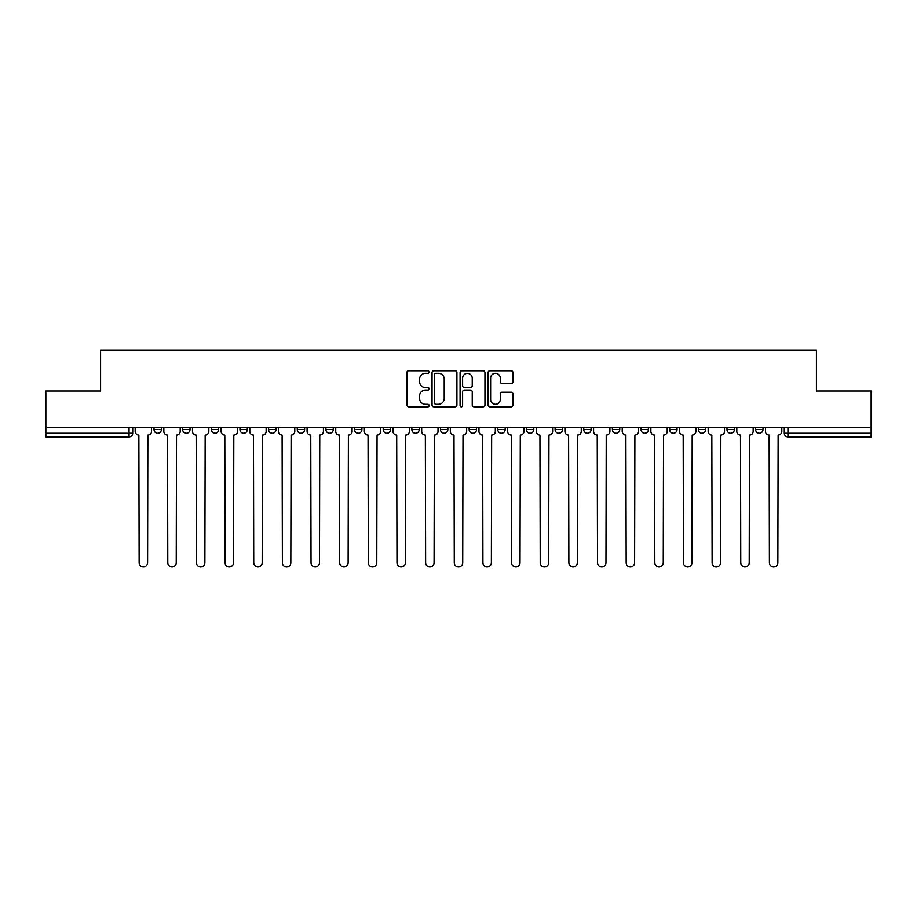 <?xml version="1.0" encoding="UTF-8"?>
<svg xmlns="http://www.w3.org/2000/svg" width="917" height="917" viewBox="0 0 917 917"><rect width="100%" height="100%" fill="white"/><g stroke="black" fill="none" stroke-linecap="round" stroke-linejoin="round"><path stroke-width="1.38" d="M429.122 372.038A1.261 1.261 0 0 0 427.861 370.777L408.707 370.777A1.8 1.8 0 0 0 406.896 372.589L406.896 405.027A1.8 1.8 0 0 0 408.707 406.827L427.861 406.827A1.261 1.261 0 0 0 429.122 405.566A1.261 1.261 0 0 0 427.861 404.305L425.373 404.305A5.766 5.766 0 0 1 419.608 398.54L419.608 395.835A5.766 5.766 0 0 1 425.373 390.069L427.861 390.069A1.261 1.261 0 0 0 429.122 388.808A1.261 1.261 0 0 0 427.861 387.547L425.373 387.547A5.766 5.766 0 0 1 419.608 381.781L419.608 379.076A5.766 5.766 0 0 1 425.373 373.299L427.861 373.299A1.261 1.261 0 0 0 429.122 372.038M726.986 429.58L726.986 427.551L726.986 429.58A3.668 3.668 0 0 0 730.666 433.248A3.668 3.668 0 0 1 726.986 429.58L734.334 429.58A3.668 3.668 0 0 1 730.666 433.248A3.668 3.668 0 0 0 734.334 429.58L734.334 427.551L734.334 429.58M469.149 427.551L469.149 429.58L476.496 429.58A3.668 3.668 0 0 1 472.828 433.248A3.668 3.668 0 0 1 469.149 429.58L469.149 427.551M383.203 427.551L383.203 429.58L390.55 429.58A3.668 3.668 0 0 1 386.882 433.248A3.668 3.668 0 0 1 383.203 429.58L383.203 427.551M325.913 427.551L325.913 429.58L333.249 429.58A3.668 3.668 0 0 1 329.581 433.248A3.668 3.668 0 0 1 325.913 429.58L325.913 427.551M297.257 427.551L297.257 429.58L304.604 429.58A3.668 3.668 0 0 1 300.936 433.248A3.668 3.668 0 0 1 297.257 429.58L297.257 427.551M239.967 427.551L239.967 429.58L247.303 429.58A3.668 3.668 0 0 1 243.635 433.248A3.668 3.668 0 0 1 239.967 429.58L239.967 427.551M511.182 383.489A1.8 1.8 0 0 0 512.981 381.69L512.981 372.589A1.8 1.8 0 0 0 511.182 370.777L489.907 370.777A1.8 1.8 0 0 0 488.108 372.589L488.108 405.027A1.8 1.8 0 0 0 489.907 406.827L511.182 406.827A1.8 1.8 0 0 0 512.981 405.027L512.981 394.035A1.8 1.8 0 0 0 511.182 392.235L502.08 392.235A1.8 1.8 0 0 0 500.281 394.035L500.281 399.491A4.826 4.826 0 0 1 495.455 404.305A4.826 4.826 0 0 1 490.629 399.491L490.629 378.125A4.826 4.826 0 0 1 495.455 373.299A4.826 4.826 0 0 1 500.281 378.125L500.281 381.69A1.8 1.8 0 0 0 502.08 383.489L511.182 383.489M45.85 427.551L45.85 391.009L100.572 391.009L100.572 350.053L816.428 350.053L816.428 391.009L871.15 391.009L871.15 427.551L45.85 427.551L45.85 433.248L132.713 433.248L132.713 427.551L132.713 433.248A3.668 3.668 0 0 1 129.045 436.916L45.85 436.916L45.85 433.248M456.918 372.589A1.8 1.8 0 0 0 455.119 370.777L433.844 370.777A1.8 1.8 0 0 0 432.045 372.589L432.045 405.027A1.8 1.8 0 0 0 433.844 406.827L455.119 406.827A1.8 1.8 0 0 0 456.918 405.027L456.918 372.589M461.881 370.777L483.156 370.777A1.8 1.8 0 0 1 484.955 372.589L484.955 405.027A1.8 1.8 0 0 1 483.156 406.827L474.043 406.827A1.8 1.8 0 0 1 472.244 405.027L472.244 391.868A1.8 1.8 0 0 0 470.444 390.069L464.403 390.069A1.8 1.8 0 0 0 462.604 391.868L462.604 405.566A1.261 1.261 0 0 1 461.343 406.827A1.261 1.261 0 0 1 460.082 405.566L460.082 372.589A1.8 1.8 0 0 1 461.881 370.777M784.287 427.551L784.287 433.248L871.15 433.248L871.15 436.916L787.955 436.916A3.668 3.668 0 0 1 784.287 433.248M871.15 427.551L871.15 433.248M755.642 427.551L755.642 429.58L762.978 429.58L762.978 427.551L762.978 429.58A3.668 3.668 0 0 1 759.31 433.248A3.668 3.668 0 0 1 755.642 429.58A3.668 3.668 0 0 0 759.31 433.248M698.341 427.551L698.341 429.58L705.689 429.58L705.689 427.551L705.689 429.58A3.668 3.668 0 0 1 702.009 433.248A3.668 3.668 0 0 1 698.341 429.58A3.668 3.668 0 0 0 702.009 433.248M677.033 429.58L677.033 427.551L677.033 429.58A3.668 3.668 0 0 1 673.365 433.248A3.668 3.668 0 0 1 669.697 429.58L677.033 429.58A3.668 3.668 0 0 1 673.365 433.248M669.697 427.551L669.697 429.58M648.388 427.551L648.388 429.58A3.668 3.668 0 0 1 644.72 433.248A3.668 3.668 0 0 1 641.04 429.58L648.388 429.58A3.668 3.668 0 0 1 644.72 433.248M641.04 427.551L641.04 429.58M619.743 427.551L619.743 429.58A3.668 3.668 0 0 1 616.064 433.248A3.668 3.668 0 0 1 612.396 429.58L619.743 429.58M612.396 427.551L612.396 429.58M591.087 427.551L591.087 429.58A3.668 3.668 0 0 1 587.419 433.248A3.668 3.668 0 0 1 583.751 429.58L591.087 429.58M583.751 427.551L583.751 429.58M562.442 427.551L562.442 429.58A3.668 3.668 0 0 1 558.774 433.248A3.668 3.668 0 0 1 555.094 429.58L562.442 429.58M555.094 427.551L555.094 429.58M533.797 427.551L533.797 429.58A3.668 3.668 0 0 1 530.118 433.248A3.668 3.668 0 0 1 526.45 429.58A3.668 3.668 0 0 0 530.118 433.248M526.45 427.551L526.45 429.58L533.797 429.58M505.141 427.551L505.141 429.58A3.668 3.668 0 0 1 501.473 433.248A3.668 3.668 0 0 1 497.805 429.58A3.668 3.668 0 0 0 501.473 433.248M497.805 427.551L497.805 429.58L505.141 429.58M476.496 427.551L476.496 429.58A3.668 3.668 0 0 1 472.828 433.248M447.851 427.551L447.851 429.58A3.668 3.668 0 0 1 444.172 433.248A3.668 3.668 0 0 1 440.504 429.58L447.851 429.58M440.504 427.551L440.504 429.58M419.195 427.551L419.195 429.58A3.668 3.668 0 0 1 415.527 433.248A3.668 3.668 0 0 1 411.859 429.58L419.195 429.58L419.195 427.551M411.859 427.551L411.859 429.58M390.55 427.551L390.55 429.58M361.906 427.551L361.906 429.58A3.668 3.668 0 0 1 358.226 433.248A3.668 3.668 0 0 1 354.558 429.58L361.906 429.58L361.906 427.551M354.558 427.551L354.558 429.58M333.249 427.551L333.249 429.58L333.249 427.551M304.604 429.58L304.604 427.551L304.604 429.58A3.668 3.668 0 0 1 300.936 433.248M275.96 427.551L275.96 429.58A3.668 3.668 0 0 1 272.28 433.248A3.668 3.668 0 0 1 268.612 429.58A3.668 3.668 0 0 0 272.28 433.248A3.668 3.668 0 0 0 275.96 429.58L275.96 427.551M268.612 427.551L268.612 429.58L275.96 429.58M247.303 427.551L247.303 429.58M218.659 427.551L218.659 429.58A3.668 3.668 0 0 1 214.991 433.248A3.668 3.668 0 0 1 211.311 429.58A3.668 3.668 0 0 0 214.991 433.248A3.668 3.668 0 0 0 218.659 429.58L211.311 429.58L211.311 427.551M182.666 427.551L182.666 429.58L190.014 429.58L190.014 427.551L190.014 429.58A3.668 3.668 0 0 1 186.334 433.248A3.668 3.668 0 0 1 182.666 429.58A3.668 3.668 0 0 0 186.334 433.248M154.022 427.551L154.022 429.58L161.358 429.58L161.358 427.551L161.358 429.58A3.668 3.668 0 0 1 157.69 433.248A3.668 3.668 0 0 1 154.022 429.58A3.668 3.668 0 0 0 157.69 433.248M129.045 427.551L129.045 436.916A3.668 3.668 0 0 0 132.713 433.248M435.827 373.299A1.261 1.261 0 0 0 434.566 374.572L434.566 403.044A1.261 1.261 0 0 0 435.827 404.305L438.441 404.305A5.766 5.766 0 0 0 444.218 398.54L444.218 379.076A5.766 5.766 0 0 0 438.441 373.299L435.827 373.299M472.244 378.217A4.826 4.826 0 0 0 467.418 373.391A4.826 4.826 0 0 0 462.604 378.217L462.604 385.748A1.8 1.8 0 0 0 464.403 387.547L470.444 387.547A1.8 1.8 0 0 0 472.244 385.748L472.244 378.217M135.189 431.414L135.189 427.551L135.189 431.414A3.668 3.668 0 0 0 138.868 435.082L139.143 562.717A4.218 4.218 0 0 0 143.361 566.947A4.218 4.218 0 0 0 147.591 562.717L147.866 435.082A3.668 3.668 0 0 0 151.534 431.414L151.534 427.551L151.534 431.414M138.868 435.082L139.143 562.717M147.591 562.717L147.866 435.082M163.845 431.414L163.845 427.551L163.845 431.414A3.668 3.668 0 0 0 167.513 435.082L167.788 562.717A4.218 4.218 0 0 0 172.018 566.947A4.218 4.218 0 0 0 176.236 562.717L176.511 435.082A3.668 3.668 0 0 0 180.19 431.414L180.19 427.551L180.19 431.414M192.49 431.414L192.49 427.551L192.49 431.414A3.668 3.668 0 0 0 196.158 435.082L196.444 562.717A4.218 4.218 0 0 0 200.663 566.947A4.218 4.218 0 0 0 204.881 562.717L205.167 435.082A3.668 3.668 0 0 0 208.835 431.414L208.835 427.551L208.835 431.414M167.513 435.082L167.788 562.717M176.236 562.717L176.511 435.082M196.158 435.082L196.444 562.717M204.881 562.717L205.167 435.082M221.135 431.414L221.135 427.551L221.135 431.414A3.668 3.668 0 0 0 224.814 435.082L225.089 562.717A4.218 4.218 0 0 0 229.307 566.947A4.218 4.218 0 0 0 233.537 562.717L233.812 435.082A3.668 3.668 0 0 0 237.48 431.414L237.48 427.551L237.48 431.414M249.791 431.414L249.791 427.551L249.791 431.414A3.668 3.668 0 0 0 253.459 435.082L253.734 562.717A4.218 4.218 0 0 0 257.964 566.947A4.218 4.218 0 0 0 262.182 562.717L262.457 435.082A3.668 3.668 0 0 0 266.136 431.414L266.136 427.551L266.136 431.414M278.436 431.414L278.436 427.551L278.436 431.414A3.668 3.668 0 0 0 282.104 435.082L282.39 562.717A4.218 4.218 0 0 0 286.608 566.947A4.218 4.218 0 0 0 290.827 562.717L291.113 435.082A3.668 3.668 0 0 0 294.781 431.414L294.781 427.551L294.781 431.414M224.814 435.082L225.089 562.717M233.537 562.717L233.812 435.082M253.459 435.082L253.734 562.717M262.182 562.717L262.457 435.082M282.104 435.082L282.39 562.717M290.827 562.717L291.113 435.082M307.08 431.414L307.08 427.551L307.08 431.414A3.668 3.668 0 0 0 310.76 435.082L311.035 562.717A4.218 4.218 0 0 0 315.253 566.947A4.218 4.218 0 0 0 319.483 562.717L319.758 435.082A3.668 3.668 0 0 0 323.426 431.414L323.426 427.551L323.426 431.414M310.76 435.082L311.035 562.717M319.483 562.717L319.758 435.082M335.737 431.414L335.737 427.551L335.737 431.414A3.668 3.668 0 0 0 339.405 435.082L339.68 562.717A4.218 4.218 0 0 0 343.909 566.947A4.218 4.218 0 0 0 348.128 562.717L348.403 435.082A3.668 3.668 0 0 0 352.082 431.414L352.082 427.551L352.082 431.414M339.405 435.082L339.68 562.717M348.128 562.717L348.403 435.082M364.381 431.414L364.381 427.551L364.381 431.414A3.668 3.668 0 0 0 368.049 435.082L368.336 562.717A4.218 4.218 0 0 0 372.554 566.947A4.218 4.218 0 0 0 376.772 562.717L377.059 435.082A3.668 3.668 0 0 0 380.727 431.414L380.727 427.551L380.727 431.414M368.049 435.082L368.336 562.717M376.772 562.717L377.059 435.082M393.026 431.414L393.026 427.551L393.026 431.414A3.668 3.668 0 0 0 396.706 435.082L396.981 562.717A4.218 4.218 0 0 0 401.199 566.947A4.218 4.218 0 0 0 405.429 562.717L405.704 435.082A3.668 3.668 0 0 0 409.372 431.414L409.372 427.551L409.372 431.414M396.706 435.082L396.981 562.717M405.429 562.717L405.704 435.082M421.682 431.414L421.682 427.551L421.682 431.414A3.668 3.668 0 0 0 425.35 435.082L425.626 562.717A4.218 4.218 0 0 0 429.855 566.947A4.218 4.218 0 0 0 434.073 562.717L434.349 435.082A3.668 3.668 0 0 0 438.028 431.414L438.028 427.551L438.028 431.414M450.327 431.414L450.327 427.551L450.327 431.414A3.668 3.668 0 0 0 453.995 435.082L454.282 562.717A4.218 4.218 0 0 0 458.5 566.947A4.218 4.218 0 0 0 462.718 562.717L463.005 435.082A3.668 3.668 0 0 0 466.673 431.414L466.673 427.551L466.673 431.414M478.972 431.414L478.972 427.551L478.972 431.414A3.668 3.668 0 0 0 482.651 435.082L482.927 562.717A4.218 4.218 0 0 0 487.145 566.947A4.218 4.218 0 0 0 491.374 562.717L491.65 435.082A3.668 3.668 0 0 0 495.318 431.414L495.318 427.551L495.318 431.414M507.628 431.414L507.628 427.551L507.628 431.414A3.668 3.668 0 0 0 511.296 435.082L511.571 562.717A4.218 4.218 0 0 0 515.801 566.947A4.218 4.218 0 0 0 520.019 562.717L520.294 435.082A3.668 3.668 0 0 0 523.974 431.414L523.974 427.551L523.974 431.414M536.273 431.414L536.273 427.551L536.273 431.414A3.668 3.668 0 0 0 539.941 435.082L540.228 562.717A4.218 4.218 0 0 0 544.446 566.947A4.218 4.218 0 0 0 548.664 562.717L548.951 435.082A3.668 3.668 0 0 0 552.619 431.414L552.619 427.551L552.619 431.414M564.918 431.414L564.918 427.551L564.918 431.414A3.668 3.668 0 0 0 568.597 435.082L568.872 562.717A4.218 4.218 0 0 0 573.091 566.947A4.218 4.218 0 0 0 577.32 562.717L577.595 435.082A3.668 3.668 0 0 0 581.263 431.414L581.263 427.551L581.263 431.414M425.35 435.082L425.626 562.717M434.073 562.717L434.349 435.082M453.995 435.082L454.282 562.717M462.718 562.717L463.005 435.082M482.651 435.082L482.927 562.717M491.374 562.717L491.65 435.082M511.296 435.082L511.571 562.717M520.019 562.717L520.294 435.082M539.941 435.082L540.228 562.717M548.664 562.717L548.951 435.082M568.597 435.082L568.872 562.717M577.32 562.717L577.595 435.082M593.574 431.414L593.574 427.551L593.574 431.414A3.668 3.668 0 0 0 597.242 435.082L597.517 562.717A4.218 4.218 0 0 0 601.747 566.947A4.218 4.218 0 0 0 605.965 562.717L606.24 435.082A3.668 3.668 0 0 0 609.92 431.414L609.92 427.551L609.92 431.414M597.242 435.082L597.517 562.717M605.965 562.717L606.24 435.082M622.219 431.414L622.219 427.551L622.219 431.414A3.668 3.668 0 0 0 625.887 435.082L626.173 562.717A4.218 4.218 0 0 0 630.392 566.947A4.218 4.218 0 0 0 634.61 562.717L634.896 435.082A3.668 3.668 0 0 0 638.564 431.414L638.564 427.551L638.564 431.414M625.887 435.082L626.173 562.717M634.61 562.717L634.896 435.082M650.864 431.414L650.864 427.551L650.864 431.414A3.668 3.668 0 0 0 654.543 435.082L654.818 562.717A4.218 4.218 0 0 0 659.036 566.947A4.218 4.218 0 0 0 663.266 562.717L663.541 435.082A3.668 3.668 0 0 0 667.209 431.414L667.209 427.551L667.209 431.414M654.543 435.082L654.818 562.717M663.266 562.717L663.541 435.082M679.52 431.414L679.52 427.551L679.52 431.414A3.668 3.668 0 0 0 683.188 435.082L683.463 562.717A4.218 4.218 0 0 0 687.693 566.947A4.218 4.218 0 0 0 691.911 562.717L692.186 435.082A3.668 3.668 0 0 0 695.865 431.414L695.865 427.551L695.865 431.414M683.188 435.082L683.463 562.717M691.911 562.717L692.186 435.082M708.165 431.414L708.165 427.551L708.165 431.414A3.668 3.668 0 0 0 711.833 435.082L712.119 562.717A4.218 4.218 0 0 0 716.337 566.947A4.218 4.218 0 0 0 720.556 562.717L720.842 435.082A3.668 3.668 0 0 0 724.51 431.414L724.51 427.551L724.51 431.414M711.833 435.082L712.119 562.717M720.556 562.717L720.842 435.082M736.809 431.414L736.809 427.551L736.809 431.414A3.668 3.668 0 0 0 740.489 435.082L740.764 562.717A4.218 4.218 0 0 0 744.982 566.947A4.218 4.218 0 0 0 749.212 562.717L749.487 435.082A3.668 3.668 0 0 0 753.155 431.414L753.155 427.551L753.155 431.414M740.489 435.082L740.764 562.717M749.212 562.717L749.487 435.082M765.466 431.414L765.466 427.551L765.466 431.414A3.668 3.668 0 0 0 769.134 435.082L769.409 562.717A4.218 4.218 0 0 0 773.639 566.947A4.218 4.218 0 0 0 777.857 562.717L778.132 435.082A3.668 3.668 0 0 0 781.811 431.414L781.811 427.551L781.811 431.414M769.134 435.082L769.409 562.717M777.857 562.717L778.132 435.082M787.955 427.551L787.955 436.916"/></g></svg>
